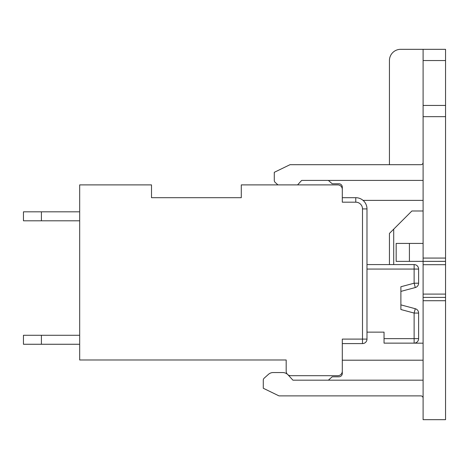 <?xml version="1.0" encoding="UTF-8"?>
<svg xmlns="http://www.w3.org/2000/svg" width="469" height="469" viewBox="0 0 469 469"><rect width="100%" height="100%" fill="white"/><g stroke="black" fill="none" stroke-linecap="round" stroke-linejoin="round"><path stroke-width="0.7" d="M342.3 343.589L362.502 343.589L362.502 208.91A6.736 6.736 0 0 0 355.766 202.18L342.3 202.18L342.3 189.382A4.491 4.491 0 0 0 337.809 184.892L241.289 184.892L241.289 197.689L151.505 197.689L151.505 184.892L79.677 184.892L79.677 359.975L286.184 359.975L286.184 371.196A4.491 4.491 0 0 0 290.669 375.687L337.809 375.687A4.491 4.491 0 0 0 342.3 371.196L342.3 339.099L366.987 339.099L366.987 208.91A11.221 11.221 0 0 0 355.766 197.689L342.3 197.689L342.3 187.137A3.365 3.365 0 0 0 338.929 183.772A3.365 3.365 0 0 1 342.3 187.137M241.289 197.689L151.505 197.689M366.987 339.099A4.491 4.491 0 0 1 362.502 343.589A4.491 4.491 0 0 0 366.987 339.099M366.987 269.065L414.127 269.065L414.127 283.206L400.884 286.752L400.884 309.517L414.127 313.063L414.127 338.647L384.047 338.647L384.047 332.14L366.987 332.14L384.047 332.14L366.987 332.14L384.047 332.14L384.047 337.528M384.047 338.647L384.047 343.138L414.127 343.138A4.491 4.491 0 0 0 418.612 338.647L414.127 338.647L414.127 343.138A4.491 4.491 0 0 0 418.612 338.647L418.612 313.063A4.491 4.491 0 0 0 415.288 308.725L400.884 304.868L415.288 308.725L414.127 313.063L418.612 313.063A4.491 4.491 0 0 0 415.288 308.725L400.884 304.868M366.987 264.58L414.127 264.58A4.491 4.491 0 0 1 418.612 269.065L418.612 283.206A4.491 4.491 0 0 1 415.288 287.544L400.884 291.401M414.127 264.58A4.491 4.491 0 0 1 418.612 269.065A4.491 4.491 0 0 0 414.127 264.58L414.127 269.065L418.612 269.065L418.612 271.533M415.288 287.544A4.491 4.491 0 0 0 418.612 283.206A4.491 4.491 0 0 1 415.288 287.544A4.491 4.491 0 0 0 418.612 283.206L414.127 283.206L415.288 287.544M418.612 313.063A4.491 4.491 0 0 0 415.288 308.725A4.491 4.491 0 0 1 418.612 313.063A4.491 4.491 0 0 0 415.288 308.725A4.491 4.491 0 0 1 418.612 313.063M79.677 335.282L23.45 335.282L23.45 344.264L79.677 344.264M41.407 211.83L23.45 211.83L23.45 220.805L41.407 220.805L41.407 211.83L79.677 211.83M79.677 220.805L41.407 220.805M41.407 335.282L41.407 344.264M363.059 200.38L423.102 200.38M423.102 180.407L301.673 180.407L297.575 184.892L301.673 180.407L328.382 180.407L332.199 183.772L338.929 183.772M423.102 398.134A2.245 2.245 0 0 0 420.857 395.889L279.002 395.889L263.285 388.256L263.285 380.177A2.697 2.697 0 0 1 264.188 378.166L268.45 374.35A7.094 7.094 0 0 1 273.181 372.544L282.608 372.544A7.58 7.58 0 0 1 287.327 374.192M423.102 162.45A2.245 2.245 0 0 1 420.857 164.695L290 164.695L274.283 172.322L274.283 180.407A2.697 2.697 0 0 0 275.186 182.412L277.959 184.892L275.186 182.412M288.03 374.831A7.58 7.58 0 0 1 288.206 375.012L292.92 380.177L423.102 380.177M423.102 360.198L342.3 360.198L342.3 373.441A3.365 3.365 0 0 1 338.929 376.806L332.199 376.806L328.382 380.177L292.92 380.177L288.206 375.012M389.434 164.695L389.434 60.542A11.221 11.221 0 0 1 400.655 49.321L423.102 49.321L423.102 419.679L445.55 419.679L445.55 297.364M409.414 261.38L396.17 261.38L396.17 243.423L409.414 243.423L409.414 261.38L445.55 261.339M445.55 49.321L423.102 49.321L445.55 49.321L445.55 297.405L423.102 297.405L445.55 297.405M423.102 116.658L445.55 116.658M268.45 374.35L264.188 378.166M282.608 372.544L273.181 372.544M342.3 373.441A3.365 3.365 0 0 1 338.929 376.806M389.434 264.58L389.434 233.433L411.882 210.986L423.102 210.986M393.702 229.165L393.702 264.58M411.829 343.138L423.102 343.191M409.414 243.423L423.102 243.423M362.502 208.91L366.987 208.91A11.221 11.221 0 0 0 355.766 197.689L355.766 202.18M423.102 300.717L445.55 300.717M423.102 60.542L445.55 60.542M423.102 105.437L445.55 105.437M423.102 258.067L445.55 258.067M423.102 264.692L445.55 264.692M423.102 294.092L445.55 294.092M400.907 304.873L404.853 305.929L400.907 304.873M423.102 261.38L445.55 261.38"/></g></svg>

